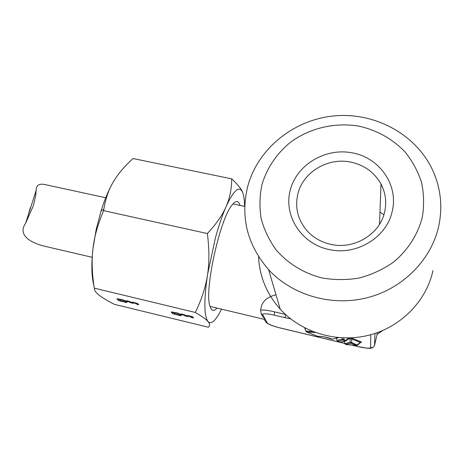 <?xml version="1.0" encoding="UTF-8"?>
<svg xmlns="http://www.w3.org/2000/svg" width="464" height="464" viewBox="0 0 464 464"><rect width="100%" height="100%" fill="white"/><g stroke="black" fill="none" stroke-linecap="round" stroke-linejoin="round"><path stroke-width="0.7" d="M349.653 337.931L350.129 338.674L351.753 338.998L352.582 338.43L350.749 337.885M262.009 184.399C267.2 167.533 276.811 153.387 290.847 141.961C310.074 128.029 334.904 122.177 358.759 126.127C376.797 130.146 392.155 138.666 404.823 151.682C412.287 160.904 417.855 171.123 421.532 182.34C423.986 193.906 424.235 205.581 422.281 217.372C417.78 234.801 407.624 250.537 393.124 262.415C382.777 269.543 371.461 274.752 359.188 278.04C346.643 280.117 334.173 280.07 321.767 277.907C303.589 273.203 287.68 263.343 276.022 249.754C269.091 240.126 264.126 229.703 261.133 218.48C259.341 207.054 259.637 195.692 262.009 184.399M438.787 225.898C442.76 206.602 440.754 188.111 432.767 170.427C415.97 133.986 374.436 111.957 333.976 115.919C293.48 119.816 257.851 148.764 247.73 186.366C240.248 217.077 247.208 244.835 268.598 269.648C292.036 295.081 331.221 306.756 366.966 297.789C402.7 288.805 431.439 259.828 438.787 225.898M297.871 193.929C302.963 172.173 327.851 157.18 350.726 162.093C364.298 165.027 374.39 172.341 381.002 184.028C385.572 192.821 386.79 202.089 384.662 211.828C380.039 234.233 353.991 249.922 330.704 244.331C320.578 242.011 312.313 237.04 305.904 229.419C297.54 218.724 294.86 206.892 297.871 193.929M328.703 249.452C301.072 243.571 283.458 215.551 290.238 190.211C296.629 164.772 325.299 147.506 352.24 152.865C379.303 157.493 398.791 185.026 392.231 211.19C386.843 237.574 356.114 256.082 328.703 249.452M258.558 256.609C259.44 276.347 266.667 293.869 280.239 309.181C301.316 332.317 336.272 343.105 368.184 335.391C400.072 327.648 425.865 301.931 432.79 271.382L432.97 270.576M377.261 332.682L377.162 333.993M290.684 318.872L274.276 315.195C270.268 314.099 261.655 312.945 262.728 314.702L264.996 318.849L264.08 319.302L209.96 306.402M261.174 313.792L262.937 316.906L264.996 318.849L267.171 322.822C267.96 324.382 276.985 327.3 280.552 328.031L344.711 343.401M351.828 345.106L357.959 346.573C361.723 347.6 370.69 348.974 370.632 347.553L370.759 334.724M357.611 345.187L360.528 342.484L351.753 338.998L351.671 342.612L350.842 343.174L350.053 342.281L351.671 342.612L357.587 345.21L356.59 345.454L350.842 343.174L345.564 344.352L356.59 345.454L360.992 341.794L361.589 342.212L360.87 342.246M374.5 345.407L374.953 333.471M285.499 314.464L274.647 311.901C268.871 310.433 264.178 309.842 260.565 310.132L261.307 313.96L262.728 314.702M260.704 309.517L261.661 305.358C263.917 300.022 268.697 296.508 276.01 294.82M348.406 337.966L345.39 341.017L343.006 340.071L337.827 341.307L340.182 342.235L346.48 340.68L343.836 339.503L343.865 337.949M337.096 340.611L337.496 341.144M305.915 331.319L304.97 328.019M315.439 332.566L306.547 331.957L305.898 331.267L304.645 327.851M312.678 331.516L306.095 331.093L306.675 331.986L317.382 336.18M306.547 331.957L317.509 336.249L323.46 336.69L332.381 339.161L338.471 337.664M336.417 338.175L337.044 340.425L342.212 339.172L343.836 339.503L343.006 340.071L342.212 339.172L342.235 337.885M348.887 337.954L346.475 340.675M346.034 344.537L356.712 345.489M346.544 344.688L345.425 344.323L344.787 343.476L344.184 341.33M344.839 343.656L350.053 342.281L350.129 338.674L347.756 339.236M30.34 207.663L28.136 215.371M47.78 185.177L45.426 184.66C39.225 183.257 36.14 185.148 36.169 190.344C35.989 194.242 35.003 199.474 33.217 206.033L25.59 223.3C18.079 233.92 27.857 242.585 46.818 246.738L92.179 257.305M240.039 205.424L239.581 204.114C237.887 200.251 235.248 200.732 231.658 205.558C219.692 220.214 204.578 289.031 209.716 305.474L211.3 309.308C212.779 311.083 214.681 310.677 217.013 308.084M93.873 285.493C91.53 276.474 91.24 264.144 93.003 248.495L96.21 229.396L101.019 211.079C104.551 199.845 108.512 190.362 112.903 182.63C108.588 189.967 105.566 198.801 103.843 209.131L103.605 210.656C98.095 223.648 94.65 235.561 93.27 246.396L93.003 248.495C91.547 259.962 91.965 273.174 94.267 288.138C94.343 290.412 95.967 292.767 99.139 295.197C102.132 297.604 107.236 300.655 114.446 304.355L208.382 327.236C210.07 325.658 209.948 323.768 208.005 321.569C211.387 324.759 215.882 320.641 221.49 309.221L221.525 309.157M244.563 206.381L244.516 204.363C244.342 199.166 243.733 195.228 242.689 192.543C239.383 185.142 233.833 189.869 226.038 206.729C222.621 214.867 216.398 223.805 207.373 233.549C209.38 249.441 209.421 263.227 207.489 274.914C203.835 300.446 204.009 315.996 208.005 321.569C206.294 319.441 202.066 316.407 195.327 312.463L94.267 288.138M243.159 193.923L242.689 192.543C241.419 189.034 237.765 184.469 231.733 178.855C231.588 189.289 229.692 198.58 226.038 206.729C222.302 215.273 218.753 225.684 215.383 237.962L207.489 274.914C205.767 286.682 201.712 299.205 195.327 312.463M231.733 178.855L133.011 158.531C123.94 166.854 117.241 174.887 112.903 182.63M207.373 233.549L103.605 210.656M181.737 315.207L180.131 315.004L180.641 315.653M181.563 314.818L181.476 315.143L182.108 315.073L177.138 312.852L171.326 312.005L172.654 313.705L180.624 315.717M127.269 302.012L125.796 301.826L126.492 302.54M127.101 301.658L127.02 301.948L127.554 301.861L122.328 299.593L116.945 298.799L118.703 300.626L126.469 302.603M192.537 316.732L187.369 315.421L191.493 317.475L193.639 317.933L192.537 316.732L191.499 316.326M188.152 316.541L184.179 314.644L181.291 313.954L185.443 316.013L188.152 316.541M137.367 303.386L132.327 302.099L137.756 304.552L138.794 304.651L137.367 303.386M133.429 303.288L129.212 301.351L126.417 300.666L130.848 302.789L133.429 303.288M117.926 298.741L120.698 300.26L125.889 301.519M172.173 311.93L174.609 313.316L180.223 314.662M379.97 212.042L383.879 214.728M382.771 330.513L377.081 334.358M360.992 341.794L352.582 338.43M370.632 347.553C372.621 347.832 373.932 347.043 374.558 345.187L377.209 333.802M357.959 346.573L367.099 348.203C370.22 348.522 372.261 348.151 373.23 347.101M285.14 317.765L285.528 314.493M274.276 315.195L274.647 311.901M267.171 322.822L265.808 322.109L264.84 320.351M280.552 328.031L280.61 328.083C272.82 326.169 267.885 324.179 265.808 322.109L264.265 319.319M338.105 337.601L337.49 337.885L336.301 337.415M323.46 336.69L329.927 338.198M330.188 338.297L332.114 339.056M332.381 339.161L332.705 339.207M344.131 341.336L345.228 344.184M125.442 302.47L125.732 301.478M120.408 301.252L120.698 300.26M118.703 300.626L118.987 299.634M117.015 299.222L117.154 298.746M138.046 304.622L138.191 304.117M137.756 304.552L137.947 303.897M136.729 304.216L137.019 303.212M132.884 303.375L132.971 303.079M131.875 303.125L132.014 302.638M130.848 302.789L131.022 302.18M179.504 315.578L179.783 314.569M174.331 314.325L174.609 313.316M172.654 313.705L172.939 312.695M171.315 312.371L171.425 311.97M192.809 317.886L192.989 317.225M192.514 317.811L192.746 316.958M191.493 317.475L191.771 316.46M187.508 316.599L187.595 316.274M186.464 316.349L186.615 315.804M185.443 316.013L185.629 315.334M381.002 184.028L379.523 224.245M232.951 203.922L244.754 206.422M268.598 269.648L280.239 309.181M262.931 316.906L261.307 313.96M357.97 346.614L351.596 345.083M344.723 343.441L280.61 328.083M261.655 305.358L260.565 310.132M345.448 341.034L341.104 342.043M336.371 338.186L337.015 340.489L337.693 341.278L340.495 342.275M323.588 336.725L317.892 336.325M337.531 337.902L333.349 338.946M348.876 337.96L346.33 340.825M45.426 184.666L105.722 197.763M25.595 223.288L36.169 190.344M125.796 301.826L125.993 301.148M180.131 315.004L180.339 314.232M101.019 211.079L103.843 209.131"/></g></svg>
